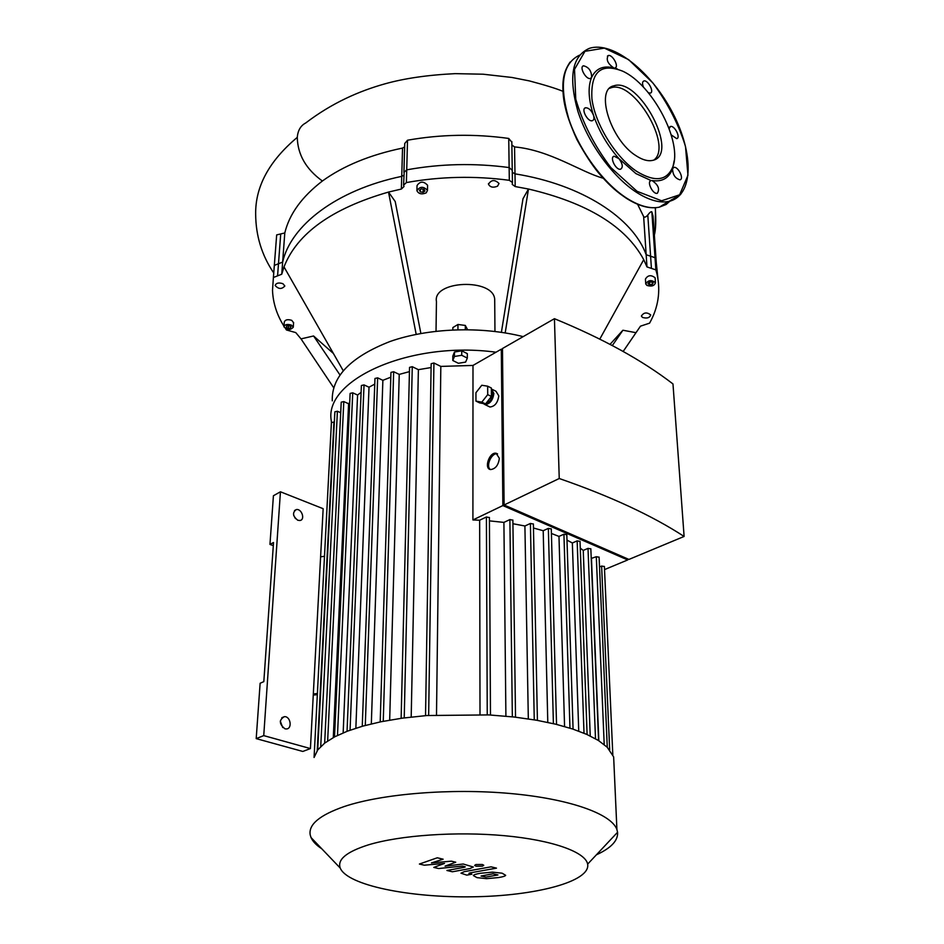 <?xml version="1.0" encoding="UTF-8"?>
<svg xmlns="http://www.w3.org/2000/svg" width="944" height="944" viewBox="0 0 944 944"><rect width="100%" height="100%" fill="white"/><g stroke="black" fill="none" stroke-linecap="round" stroke-linejoin="round"><path stroke-width="1.42" d="M313.266 695.091L317.337 694.654M320.606 556.807L310.423 748.568L263.742 735.612L280.439 491.789L323.155 508.698L320.606 556.807L324.488 556.299M313.325 693.934L317.396 693.498M273.3 545.632L269.96 544.405L273.524 542.517L263.824 681.627L260.131 683.255L256.202 738.621L302.812 751.448L310.423 748.568M269.96 544.405L273.418 495.742L280.439 491.789M295.448 518.598L293.678 515.341M282.728 727.541L280.285 721.098M284.923 728.792C279.035 723.93 278.881 719.871 284.451 716.638C290.811 716.319 292.522 729.287 286.056 728.957L284.923 728.792M297.797 520.262C292.723 516.179 292.203 512.627 296.263 509.595C301.702 508.344 305.537 519.825 299.909 520.51L297.797 520.262M256.202 738.621L263.742 735.612M288.298 328.359L286.303 327.415L286.61 326.069L288.911 325.668L290.894 326.612L290.587 327.957L288.298 328.359L288.475 325.739M290.587 327.957L290.681 326.518M419.443 190.169L421.307 188.859L424.08 189.26L424.965 190.983L423.101 192.293L420.34 191.88L419.443 190.169M420.34 191.88L420.387 189.496M423.101 192.293L423.16 189.13M651.443 281.867L653.154 282.905L652.316 284.38L649.755 284.817L648.044 283.79L648.882 282.315L651.443 281.867M649.755 284.817L649.578 282.197M652.316 284.38L652.174 282.315M436.022 331.25L436.447 301.596C432.34 280.427 493.228 277.902 494.703 299.236L494.715 301.856M339.958 374.921L313.573 335.981L301.018 338.884L333.68 387.724M313.573 335.981L333.385 353.457M283.967 326.199C276.816 314.8 273.005 302.847 272.509 290.315L273.394 277.501L281.749 274.22L284.002 266.892C297.159 233.345 331.993 208.4 388.515 192.069L416.186 334.365M284.002 266.892L343.215 370.685M281.749 274.22L282.645 262.102L278.492 263.718L282.645 262.102C290.846 225.415 336.548 189.956 401.731 176.363L401.365 189.048L388.515 192.069L395.206 201.509L420.871 333.468M501.394 332.3L523 198.747L528.475 189.024C587.451 202.889 625.86 226.43 643.725 259.647L599.794 339.108M401.365 189.048L404.008 186.511L403.572 185.154L406.38 182.57C440.258 176.469 474.572 175.714 509.312 180.304L512.439 182.534L512.226 184.375L515.188 186.558L528.475 189.024L505.193 332.902M610.036 344.348L622.91 330.235L635.996 332.689L623.158 351.475M643.725 259.647L646.982 266.916L655.879 269.89L657.107 274.468C660.753 291.425 658.251 307.661 649.566 323.167L640.48 326.164L635.996 332.689M301.018 338.884L295.767 332.595L286.457 329.975L285.702 328.878M282.917 283.696L284.84 285.985C281.749 289.407 278.515 289.242 275.164 285.489C276.132 282.976 278.716 282.374 282.917 283.696M497.559 186.169C493.205 187.962 490.172 187.313 488.473 184.222C491.317 179.655 494.833 179.407 499.01 183.478L497.559 186.169M283.955 326.482L284.274 322.034C285.206 319.674 287.696 319.107 291.755 320.346L293.572 322.765M416.929 190.133L417.036 185.567C420.056 181.142 423.573 181.036 427.585 185.26L427.573 185.838M642.51 317.432L641.377 316.075C643.749 312.37 646.864 311.992 650.711 314.918C649.743 317.857 647.018 318.694 642.51 317.432M645.72 283.471L645.425 279.082C647.844 275.105 651.077 274.669 655.112 277.784L655.148 278.303M622.91 330.235L612.326 345.551M467.54 329.657L465.321 325.432L457.958 324.476L452.86 327.556L452.849 329.904M465.309 329.633L465.321 325.432M457.923 329.727L457.958 324.476M465.628 362.095L458.383 363.287L452.79 360.49L454.43 356.478L461.722 355.274L467.315 358.095L465.628 362.095M452.79 360.49L452.825 356.053L454.465 352.029L461.746 350.814L467.327 353.646L467.315 358.095M461.746 350.814L461.722 355.274M454.465 352.029L454.43 356.478M523.177 336.63C481.098 325.999 428.482 327.969 390.143 341.457C350.79 356.808 331.497 376.609 332.264 400.858M331.438 422.322L331.238 420.54C323.945 379.842 410.203 340.442 496.025 352.218M291.425 325.114L293.277 327.214C290.292 330.412 287.177 330.27 283.932 326.789C284.864 324.441 287.365 323.886 291.425 325.114M426.169 192.871C421.732 194.676 418.652 193.957 416.918 190.712C419.95 186.298 423.467 186.192 427.49 190.405L426.169 192.871M646.923 285.418L645.743 283.979C648.174 280.002 651.407 279.577 655.443 282.693C654.463 285.867 651.62 286.775 646.923 285.418M404.646 146.898L402.545 148.078C370.083 154.851 343.356 165.837 322.388 181.012C301.868 196.789 289.324 214.111 284.793 232.967L276.675 234.903L274.326 265.406L278.492 263.718L274.326 265.406L273.418 277.3M403.855 175.242L401.731 176.363L403.855 175.242M406.38 182.57L406.722 169.849L403.926 172.433L406.722 169.849C440.435 163.701 474.572 162.946 509.135 167.56C474.572 162.946 440.435 163.701 406.722 169.849L407.525 140.219L404.74 143.476L403.938 171.997M512.262 170.298L509.135 167.56L512.262 170.298M515.188 186.558L514.987 173.849L512.285 172.315L514.987 173.849C582.07 184.54 633.07 218.17 646.168 254.738L650.593 256.19L646.168 254.738L646.982 266.916M655.879 269.89L655.03 257.724L650.593 256.19L655.03 257.724L656.257 262.326L655.03 257.724L651.844 211.834C651.136 211.326 649.791 212.376 647.796 215.008C645.991 217.132 644.61 217.651 643.643 216.577L637.601 204.27M657.933 278.669L656.257 262.326L657.933 278.669M674.205 160.645L672.565 168.705L673.874 167.418C678.087 166.12 684.447 179.148 679.94 179.832C675.149 178.392 672.694 174.675 672.565 168.705L672.364 169.259C668.824 178.263 662.051 182.027 652.044 180.552C658.263 184.788 660.009 189.048 657.284 193.319C652.835 194.629 646.38 181.272 651.112 180.564L635.914 173.59L618.981 158.675C622.686 163.796 623.241 167.3 620.633 169.188C616.043 170.64 609.246 157.058 614.131 156.208L618.981 158.675C607.523 145.718 599.027 131.228 593.481 115.203C594.378 118.201 594.012 120.03 592.384 120.69C587.864 122.319 580.678 108.796 585.516 107.769C588.678 107.746 591.333 110.212 593.481 115.203C588.372 99.297 587.758 86.683 591.652 77.337L590.484 78.423C586.2 80.122 578.873 66.894 583.486 65.785C588.855 67.142 591.581 71.001 591.652 77.337C595.912 68.499 603.263 65.337 613.718 67.85C607.783 63.744 605.942 59.649 608.196 55.566C612.267 53.914 619.429 66.823 615.028 67.862L617.388 69.018M669.143 128.573L670.5 126.496C674.512 125.127 681.013 137.871 676.695 138.638L671.255 134.898M643.584 87.367C642.121 83.922 642.203 81.798 643.843 80.983C647.808 79.485 654.605 92.182 650.333 93.09L648.375 92.772M637.035 171.584C616.007 157.896 595.145 124.419 591.923 98.884C590.519 71.909 600.726 62.646 622.521 71.107C652.823 84.618 683.149 142.969 672.576 167.418C666.641 180.87 654.794 182.251 637.035 171.584M609.576 88.323L610.874 87.839C633.436 79.261 672.942 145.447 654.086 159.902M636.008 155.701C610.626 140.09 594.779 89.35 613.789 85.845C639.383 76.594 680.329 155.359 652.54 160.397C647.867 161.424 642.357 159.866 636.008 155.701M424.34 865.2L444.494 863.441L433.768 867.406L438.641 868.539L462.607 866.061L465.274 866.875L464.059 867.347L446.913 870.486L452.412 871.772L469.947 868.574L473.322 867.017L463.233 864.008L445.049 866.132L455.751 862.214L451.374 861.164L431.467 862.922L443.137 859.193L437.273 857.789L419.396 864.043L424.34 865.2M497.948 874.958L492.992 873.778L481.074 876.032L486.042 877.07L497.948 874.958M492.438 872.15L480.437 873.271C476.012 874.002 473.652 874.758 473.345 875.548L476.991 877.637L486.608 878.663L498.526 877.554C502.904 876.858 505.288 876.103 505.677 875.312L502.102 873.188L492.438 872.15M491.069 866.828L464.306 871.654L460.967 873.176L466.761 875.123L471.906 874.203L468.908 873.33L470.112 872.87L496.485 868.138L491.069 866.828M476.071 866.179L482.526 866.144L483.753 865.247L482.337 864.492L475.87 864.539L474.643 865.424L476.071 866.179M497.559 453.863L497.37 453.828C491.588 452.459 485.428 466.371 490.408 469.522M499.352 458.324C498.444 465.156 495.541 468.908 490.632 469.557C483.588 468.932 489.358 451.763 496.107 453.25L499.352 458.324M487.659 386.19L491.376 388.019L491.423 396.456L485.546 403.926L479.67 402.911L475.953 401.117L475.941 392.704L481.77 385.258L487.659 386.19L487.706 394.639L481.818 402.12L475.953 401.117M485.546 403.926L481.818 402.12M491.423 396.456L487.706 394.639M491.387 390.828L492.685 394.108C492.072 399.088 489.912 402.073 486.219 403.076M491.376 388.893L493.877 393.459C492.851 400.362 489.889 404.067 484.992 404.598L483.222 403.525M492.379 389.459L495.978 391.241L498.798 395.878C497.783 402.769 494.833 406.475 489.924 406.994L488.555 406.333M504.108 504.981L628.928 559.426L684.105 536.452C652.009 515.554 610.39 496.249 559.237 478.514L554.435 318.694L502.468 348.513L504.108 504.981L559.237 478.514M627.63 558.86L627.689 559.945L502.869 505.571L501.299 349.186L502.491 349.799M334.329 422.11L331.415 422.475L314.081 757.466L317.75 749.902L324.783 743.034L334.754 736.792L347.451 731.152L362.838 726.113L381.022 721.747L402.215 718.16L426.936 715.528L488.909 714.915L514.303 717.039L536.475 720.213L555.827 724.225L572.583 728.98L586.79 734.397L598.39 740.462L607.204 747.223L613.647 756.887L614.013 764.982M340.713 412.717L337.409 411.242L334.86 411.808L317.715 749.949M349.717 402.463L348.596 403.749L343.805 401.589L341.221 402.168L324.665 743.129M361.104 392.35L357.575 395.04L352.737 392.822L350.13 393.412L334.506 736.922M350.059 730.184L364.03 384.904L361.387 385.518L347.05 731.305M364.03 384.904L369.021 387.217L374.768 384.09M362.26 726.278L374.969 378.473L377.647 377.848L382.875 380.314L390.804 377.199M380.208 721.912L390.958 372.384L393.66 371.735L399.241 374.402L409.436 371.629M401.141 718.301L409.543 367.369L412.268 366.697L418.381 369.67L431.101 367.546M425.543 715.635L431.16 363.7L433.921 363.003L440.824 366.414L472.991 365.434L501.299 349.186M627.689 559.945L604.526 569.598M489.417 517.595L486.408 516.993L479.658 520.215L472.909 519.955L472.991 365.434M472.909 519.955L502.869 505.571M554.435 318.694C602.791 338.577 642.309 360.325 672.978 383.948L684.105 536.452M512.887 520.168L509.89 519.578L503.907 522.398L489.44 520.864M533.372 524.026L530.41 523.46L524.911 525.997L512.934 523.731M551.296 528.935L548.358 528.38L543.201 530.729L533.454 528.003M566.825 534.741L563.922 534.21L558.978 536.416L551.414 533.466M580.029 541.396L577.15 540.877L572.347 542.989L566.99 540.11M590.838 548.865L588.006 548.37L583.25 550.423L580.265 548.122M599.098 557.208L596.301 556.712L591.227 558.447M604.396 566.53L601.623 566.058L599.511 566.943M524.911 525.997L528.321 718.891M503.907 522.398L505.901 716.166M479.658 520.215L480.012 714.502M436.506 714.903L440.824 366.414M596.407 854.804C611.157 848.031 618.214 840.514 617.577 832.254L616.916 829.564C611.547 813.94 569.68 798.801 510.208 793.491C450.819 788.146 382.19 793.786 344.336 806.495C319.721 815.061 308.346 824.537 310.21 834.909L311.036 837.552C312.747 841.47 316.334 845.21 321.774 848.786M368.337 844.88C399.973 835.228 456.566 831.275 504.556 835.711C552.618 840.136 585.469 852.054 587.652 864.126C590.85 881.625 535.295 896.021 472.401 896.8C409.566 897.827 347.298 885.283 340.241 868.079C337.15 859.559 346.519 851.818 368.337 844.88M411.195 717.027L418.381 369.67M389.671 720.107L399.241 374.402M371.322 723.906L382.875 380.314M355.853 728.213L369.021 387.217M543.201 530.729L547.791 722.396M343.156 732.863L357.575 395.04M558.978 536.416L564.571 726.526M333.291 737.583L348.596 403.749M572.347 542.989L578.743 731.128M583.25 550.423L590.236 736.001M591.475 558.765L598.826 740.745M511.837 142.249L508.733 138.438C474.561 133.718 440.824 134.319 407.525 140.219M603.145 178.204C580.713 172.044 550.175 150.19 514.551 146.91L511.872 145.01M562.931 91.297C556.075 88.476 544.865 85.007 529.277 80.889L511.943 77.467L483.175 74.21L455.185 73.644C427.75 74.977 404.28 78.399 384.774 83.886C359.475 90.978 332.135 102.79 305.691 123.003C300.699 125.599 297.891 130.378 297.277 137.364C297.667 154.627 306.033 169.177 322.388 181.012M612.219 86.919L611.476 86.848M284.793 232.967L282.645 262.102C290.846 225.415 336.548 189.956 401.731 176.363L402.545 148.078M654.357 235.198L653.024 216.105L651.844 211.834M276.675 234.903L275.766 246.726M514.551 146.91L514.987 173.849C582.07 184.54 633.07 218.17 646.168 254.738L643.643 216.577M404.138 173.13L403.584 184.717M280.71 234.088L277.571 275.825M274.326 265.406L273.394 277.501M508.733 138.438L509.312 180.304M647.796 215.008L651.419 268.367M637.058 191.313L610.886 167.631C594.472 145.954 582.755 123.109 575.757 99.132L574.518 69.36L584.95 51.318L604.372 48.12L628.586 59.602L652.929 83.001C667.786 103.167 678.642 124.325 685.497 146.473L687.952 175.277L679.621 194.794L661.602 200.789L637.058 191.313M636.492 192.328C612.762 177.024 588.124 143.228 577.881 111.309C568.288 77.03 572.088 56.062 589.28 48.392C612.916 40.474 651.714 72.24 672.742 112.985C694.052 153.683 693.675 195.821 668.836 201.426C659.667 203.231 648.882 200.199 636.492 192.328M680.683 194.476L659.266 207.184C650.062 209.037 639.265 206.063 626.863 198.264C603.275 183.219 578.849 149.954 568.607 118.319C559.001 84.335 562.648 63.283 579.569 55.141M671.621 199.68L666.122 204.494L659.266 207.184C649.814 209.131 638.864 206.181 626.415 198.334C616.727 191.856 607.311 183.23 598.189 172.481C591.499 164.244 584.407 153.247 576.878 139.5C570.801 126.225 566.494 113.351 563.969 100.89C561.125 80.075 564.064 71.083 570.105 62.044M626.226 198.004C593.269 178.003 560.984 120.82 563.072 85.857M668.529 201.603L661.119 206.063M534.257 719.835L530.41 523.46M512.344 716.826L509.89 519.578M487.246 714.82L486.408 516.993M609.682 749.902L601.623 566.058M604.207 744.568L596.301 556.712M595.499 738.739L588.006 548.37M584.017 733.205L577.15 540.877M569.964 728.131L563.922 534.21M553.396 723.647L548.358 528.38M428.647 715.399L433.921 363.003M317.231 750.622L333.94 421.933M337.492 735.411L352.737 392.822M327.651 740.993L343.805 401.589M320.724 746.551L337.409 411.242M404.221 717.888L412.268 366.697M383.252 721.299L393.66 371.735M365.281 725.44L377.647 377.848M655.455 207.727L655.289 228.719M273.512 272.627C261.759 255.199 255.812 235.705 255.659 214.146C255.293 186.546 269.158 160.952 297.277 137.364M281.796 717.723L284.451 716.638M294.516 510.551L296.263 509.595M494.703 299.236L494.951 331.438M488.473 184.222L488.473 183.596M293.596 322.459L293.277 327.214M427.585 185.26L427.49 190.405M655.112 277.784L655.443 282.693M511.825 141.553L512.439 182.534M653.024 216.105L657.107 274.468M672.954 167.985L673.874 167.418M669.674 127.027L670.5 126.496M643.065 81.514L643.843 80.983M607.405 56.133L608.196 55.566M582.613 66.41L583.486 65.785M584.537 108.442L585.516 107.769M613.093 156.881L614.131 156.208M650.097 181.189L651.112 180.564M672.576 167.418L672.364 169.259M613.789 85.845L610.874 87.839M496.107 453.25L497.37 453.828M489.924 406.994L484.992 404.598M537.419 720.378L533.372 523.896M515.53 717.18L512.875 520.026M490.467 714.997L489.417 517.454M604.384 566.412L612.809 754.775M587.652 864.126L617.577 832.254M340.241 868.079L311.036 837.552M616.916 829.564L613.647 756.887M590.838 548.747L598.579 740.58M599.098 557.078L607.275 747.294M580.017 541.266L587.109 734.538M573.079 729.134L566.813 534.611M556.535 724.402L551.284 528.793M654.369 235.056C655.856 229.298 656.151 220.2 655.266 207.739"/></g></svg>
